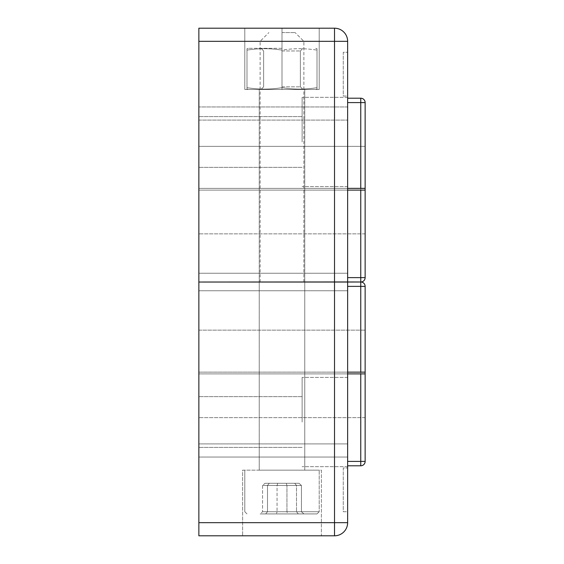<?xml version="1.0" encoding="UTF-8"?>
<svg xmlns="http://www.w3.org/2000/svg" width="564" height="564" viewBox="0 0 564 564"><rect width="100%" height="100%" fill="white"/><g stroke="black" fill="none" stroke-linecap="round" stroke-linejoin="round"><path stroke-width="0.42" stroke-dasharray="2.82 2.11" d="M347.635 141.973L347.635 97.339L347.635 141.973M302.128 141.973L302.128 97.339L302.128 141.973M198.859 141.973L198.859 116.593L198.859 141.973M304.757 89.465L304.757 281.958L259.243 281.958L304.757 281.958L259.243 281.958L304.757 281.958L304.757 89.465L259.243 89.465L259.243 281.958L259.243 89.465L304.757 89.465M304.757 282.042L304.757 470.164L259.243 470.164L304.757 470.164L259.243 470.164L304.757 470.164L304.757 282.042L259.243 282.042L259.243 470.164L259.243 282.042L304.757 282.042M321.381 470.164L321.381 535.8L242.619 535.8L321.381 535.8L242.619 535.8L321.381 535.8L321.381 470.164L242.619 470.164L242.619 535.8L242.619 470.164L321.381 470.164M302.128 422.027L302.128 377.394L302.128 422.027M198.859 422.027L198.859 396.647L198.859 422.027M347.635 422.027L347.635 377.394L347.635 422.027M198.859 281.958L347.635 281.958L347.635 41.327A13.127 13.127 0 0 0 334.508 28.2L198.859 28.2L198.859 281.958L347.635 281.958L198.859 281.958L198.859 120.09L198.859 443.91L347.635 443.91L347.635 282.042L198.859 282.042L347.635 282.042L347.635 443.91L347.635 120.09L347.635 443.91L198.859 443.91L347.635 443.91L198.859 443.91L198.859 282.042L198.859 443.91L198.859 282.042L347.635 282.042L347.635 522.673A13.127 13.127 0 0 1 334.508 535.8L334.508 522.673L198.859 522.673L198.859 535.8L334.508 535.8A13.127 13.127 0 0 0 347.635 522.673L334.508 522.673L334.508 282.042M198.859 522.673L198.859 282.042M347.635 96.028L347.635 52.269L347.635 96.028L343.264 96.028L343.264 52.269L347.635 52.269L343.264 52.269L343.264 96.028L347.635 96.028M347.635 511.731L347.635 467.972L347.635 511.731L343.264 511.731L343.264 467.972L347.635 467.972L343.264 467.972L343.264 511.731L347.635 511.731M198.859 120.09L347.635 120.09L198.859 120.09M244.804 28.2L319.196 28.2L244.804 28.2L244.804 89.465L319.196 89.465L244.804 89.465L244.804 28.2L244.804 89.465L282 89.465L282 28.2L319.196 28.2L282 28.2L282 89.465L319.196 89.465L319.196 28.2L319.196 89.465L244.804 89.465L244.804 28.2M282 89.465L282 28.2L282 89.465L303.002 89.465L248.308 89.465L282 89.465M319.196 89.465L319.196 28.2L319.196 89.465M347.635 190.11L347.635 282L347.635 190.11L347.635 273.251L198.859 273.251L198.859 190.11L347.635 190.11L198.859 190.11L198.859 233.863L198.859 190.11L198.859 233.863L198.859 190.11L365.141 190.11L365.141 102.592L365.141 188.355L360.763 188.355L360.763 102.592L360.763 277.622L360.763 190.11L347.635 190.11L347.635 273.251L198.859 273.251L198.859 106.963L198.859 188.355L360.763 188.355M347.635 281.958L347.635 98.214L347.635 188.355L347.635 106.963L198.859 106.963L347.635 106.963L198.859 106.963L198.859 273.251L347.635 273.251L347.635 106.963L347.635 273.251L198.859 273.251L198.859 146.351L198.859 190.11L365.141 190.11L365.141 233.863L365.141 190.11L360.763 190.11M365.141 190.11L365.141 146.351L198.859 146.351L198.859 188.355L365.141 188.355L365.141 146.351L365.141 188.355L365.141 146.351L198.859 146.351L198.859 188.355L347.635 188.355L347.635 106.963L198.859 106.963L198.859 188.355L365.141 188.355M347.635 373.89L347.635 465.786L347.635 373.89L347.635 457.037L198.859 457.037L198.859 330.137L198.859 373.89L365.141 373.89L365.141 417.649L365.141 373.89L347.635 373.89L347.635 457.037L198.859 457.037L198.859 373.89L347.635 373.89L198.859 373.89L198.859 417.649L198.859 373.89L198.859 417.649L198.859 373.89L365.141 373.89L365.141 461.408L365.141 286.378A4.378 4.378 0 0 0 360.763 282L347.635 282L347.635 286.378L347.635 282L360.763 282A4.378 4.378 0 0 0 365.141 277.622L365.141 102.592A4.378 4.378 0 0 0 360.763 98.214L347.635 98.214L360.763 98.214L347.635 98.214L347.635 188.355M347.635 465.786L347.635 461.408L347.635 465.786L360.763 465.786A4.378 4.378 0 0 0 365.141 461.408L365.141 286.378A4.378 4.378 0 0 0 360.763 282L360.763 277.622L347.635 277.622L360.763 277.622L347.635 277.622L347.635 102.592L360.763 102.592L360.763 98.214A4.378 4.378 0 0 1 365.141 102.592A4.378 4.378 0 0 0 360.763 98.214L360.763 102.592L347.635 102.592L347.635 98.214M365.141 373.89L365.141 286.378A4.378 4.378 0 0 0 360.763 282A4.378 4.378 0 0 0 365.141 277.622A4.378 4.378 0 0 1 360.763 282L347.635 282L347.635 372.141L360.763 372.141L360.763 286.378L360.763 461.408L360.763 373.89M365.141 372.141L198.859 372.141L198.859 330.137L365.141 330.137L365.141 372.141L365.141 330.137L198.859 330.137L198.859 372.141L347.635 372.141L347.635 290.749L198.859 290.749L347.635 290.749L198.859 290.749L198.859 457.037L347.635 457.037L347.635 290.749L347.635 457.037L198.859 457.037L198.859 290.749L198.859 372.141L347.635 372.141L347.635 290.749L198.859 290.749L198.859 372.141L360.763 372.141M347.635 461.408L347.635 286.378L360.763 286.378L360.763 465.786L360.763 461.408L347.635 461.408L360.763 461.408L347.635 461.408L347.635 372.141M360.763 465.786A4.378 4.378 0 0 0 365.141 461.408A4.378 4.378 0 0 1 360.763 465.786A4.378 4.378 0 0 0 365.141 461.408L360.763 461.408L365.141 461.408L360.763 461.408L360.763 465.786M347.635 277.622L347.635 282L360.763 282A4.378 4.378 0 0 1 365.141 286.378L347.635 286.378L347.635 282.042M282 513.924L317.01 513.924L282 513.924M282 32.578L295.127 32.578L282 32.578M282 41.327L303.876 41.327L282 41.327M282 470.164L319.196 470.164L282 470.164M287.555 513.924L260.124 513.924L303.876 513.924L287.555 513.924L286.942 511.731L301.444 511.731L262.556 511.731L301.444 511.731L296.502 511.731L298.314 513.924L303.876 513.924L301.444 511.731L301.444 485.477L301.444 511.731L303.876 513.924L265.686 513.924L267.498 511.731L286.942 511.731L286.942 485.477L286.942 511.731L287.555 513.924M262.556 485.477L262.556 511.731L260.124 513.924L298.314 513.924L296.502 511.731L277.058 511.731L276.445 513.924L277.058 511.731L262.556 511.731L267.498 511.731L267.498 485.477L269.31 483.292L299.012 483.292L264.988 483.292L286.322 483.292L286.942 485.477L267.498 485.477L267.498 511.731L265.686 513.924L260.124 513.924L262.556 511.731L262.556 485.477L264.988 483.292L269.31 483.292L267.498 485.477L262.556 485.477L264.988 483.292L277.678 483.292L277.058 485.477L277.058 511.731L277.058 485.477L277.678 483.292L294.69 483.292L296.502 485.477L296.502 511.731L296.502 485.477L301.444 485.477L262.556 485.477L301.444 485.477L286.942 485.477L286.322 483.292L299.012 483.292L301.444 485.477L299.012 483.292L294.69 483.292L296.502 485.477L262.556 485.477M282 86.835L300.379 86.835L282 86.835M282 48.328L248.308 48.328L282 48.328M282 50.957L300.379 50.957L282 50.957M246.99 87.66C258.664 89.57 270.332 89.57 282 87.66C270.332 89.57 258.664 89.57 246.99 87.66C246.99 89.57 246.99 89.57 246.99 87.66C246.99 89.57 246.99 89.57 246.99 87.66L246.99 50.133C258.664 48.222 270.332 48.222 282 50.133C270.332 48.222 258.664 48.222 246.99 50.133C246.99 48.222 246.99 48.222 246.99 50.133C246.99 48.222 246.99 48.222 246.99 50.133C258.664 48.222 270.332 48.222 282 50.133C293.668 48.222 305.336 48.222 317.01 50.133C317.01 48.222 317.01 48.222 317.01 50.133C317.01 48.222 317.01 48.222 317.01 50.133C305.336 48.222 293.668 48.222 282 50.133C270.332 48.222 258.664 48.222 246.99 50.133C246.99 48.222 246.99 48.222 246.99 50.133C246.99 48.222 246.99 48.222 246.99 50.133L246.99 87.66C258.664 89.57 270.332 89.57 282 87.66L282 50.133C293.668 48.222 305.336 48.222 317.01 50.133C317.01 48.222 317.01 48.222 317.01 50.133C317.01 48.222 317.01 48.222 317.01 50.133C305.336 48.222 293.668 48.222 282 50.133L282 87.66C293.668 89.57 305.336 89.57 317.01 87.66L317.01 50.133L317.01 87.66C317.01 89.57 317.01 89.57 317.01 87.66C317.01 89.57 317.01 89.57 317.01 87.66C305.336 89.57 293.668 89.57 282 87.66C270.332 89.57 258.664 89.57 246.99 87.66C246.99 89.57 246.99 89.57 246.99 87.66C246.99 89.57 246.99 89.57 246.99 87.66L246.99 50.133L246.99 87.66M317.01 87.66L317.01 50.133L317.01 87.66C317.01 89.57 317.01 89.57 317.01 87.66C317.01 89.57 317.01 89.57 317.01 87.66C305.336 89.57 293.668 89.57 282 87.66L282 50.133L282 87.66C293.668 89.57 305.336 89.57 317.01 87.66M198.859 41.327L334.508 41.327L334.508 281.958M347.635 41.327L334.508 41.327L334.508 28.2A13.127 13.127 0 0 1 347.635 41.327M347.635 286.378L365.141 286.378L360.763 286.378L360.763 277.622L365.141 277.622L360.763 277.622L360.763 282A4.378 4.378 0 0 0 365.141 277.622L360.763 277.622L360.763 98.214A4.378 4.378 0 0 1 365.141 102.592L347.635 102.592M282 511.731L319.196 511.731L282 511.731M347.635 97.339L302.128 97.339L347.635 97.339M302.128 116.593L198.859 116.593L302.128 116.593M302.128 396.647L198.859 396.647L302.128 396.647M347.635 377.394L302.128 377.394L347.635 377.394M347.635 466.661L302.128 466.661L347.635 466.661M302.128 447.407L198.859 447.407L302.128 447.407M302.128 167.353L198.859 167.353L302.128 167.353M347.635 186.606L302.128 186.606L347.635 186.606M365.141 233.863L198.859 233.863L365.141 233.863M365.141 417.649L198.859 417.649L365.141 417.649M319.196 511.731L317.01 513.924L319.196 511.731L319.196 470.164L319.196 511.731M303.876 281.958L303.876 41.327L295.127 32.578L303.876 41.327L303.876 282.042M260.124 282.042L260.124 41.327L268.873 32.578L260.124 41.327L260.124 281.958M244.804 470.164L244.804 511.731L246.99 513.924L244.804 511.731L244.804 470.164M300.379 86.835L303.002 89.465L300.379 86.835L300.379 50.957L303.002 48.328L300.379 50.957L300.379 86.835M248.308 89.465L246.99 89.112L248.308 89.465M248.308 48.328L246.99 48.68L248.308 48.328M315.692 48.328L317.01 48.68L315.692 48.328M315.692 89.465L317.01 89.112L315.692 89.465M263.621 50.957L263.621 86.835L260.998 89.465L263.621 86.835L263.621 50.957L260.998 48.328L263.621 50.957"/><path stroke-width="0.85" d="M198.859 535.8L198.859 522.673L334.508 522.673L334.508 535.8L198.859 535.8M334.508 282.042L334.508 522.673L347.635 522.673A13.127 13.127 0 0 1 334.508 535.8A13.127 13.127 0 0 0 347.635 522.673L347.635 282.042L198.859 282.042L198.859 522.673M198.859 282.042L334.508 281.958L334.508 41.327L198.859 41.327L198.859 281.958M198.859 41.327L198.859 28.2L334.508 28.2A13.127 13.127 0 0 1 347.635 41.327L347.635 281.958L334.508 281.958M347.635 373.89L365.141 373.89L365.141 461.408A4.378 4.378 0 0 1 360.763 465.786L347.635 465.786M347.635 282.042L360.763 282L347.635 281.958M347.635 372.141L360.763 372.141L360.763 286.378L347.635 286.378M347.635 277.622L360.763 277.622L360.763 286.378L365.141 286.378A4.378 4.378 0 0 0 360.763 282A4.378 4.378 0 0 1 365.141 286.378L365.141 372.141L360.763 372.141M365.141 373.89L365.141 372.141M347.635 190.11L365.141 190.11L365.141 277.622A4.378 4.378 0 0 1 360.763 282A4.378 4.378 0 0 0 365.141 277.622L360.763 277.622L360.763 190.11M347.635 98.214L360.763 98.214L360.763 102.592L347.635 102.592M347.635 188.355L360.763 188.355L360.763 102.592L365.141 102.592L365.141 188.355L360.763 188.355M365.141 190.11L365.141 188.355M365.141 102.592A4.378 4.378 0 0 0 360.763 98.214A4.378 4.378 0 0 1 365.141 102.592M334.508 28.2L334.508 41.327L347.635 41.327M347.635 461.408L360.763 461.408L360.763 373.89M360.763 461.408L365.141 461.408A4.378 4.378 0 0 1 360.763 465.786L360.763 461.408"/></g></svg>
